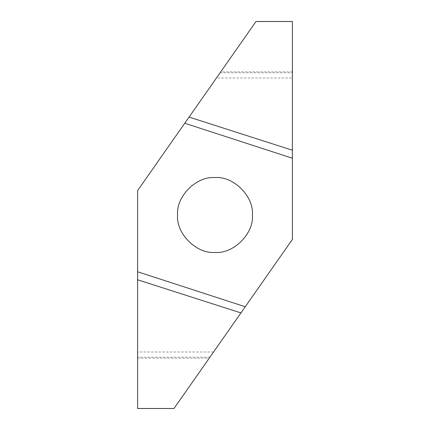 <?xml version="1.0" encoding="UTF-8"?>
<svg xmlns="http://www.w3.org/2000/svg" width="430" height="430" viewBox="0 0 430 430"><rect width="100%" height="100%" fill="white"/><g stroke="black" fill="none" stroke-linecap="round" stroke-linejoin="round"><path stroke-width="0.32" stroke-dasharray="2.15 1.61" d="M215 252.41L215 252.41C196.488 254.082 175.918 233.511 177.59 215C175.918 196.488 196.488 175.918 215 177.59C233.511 175.918 254.082 196.488 252.41 215C254.082 233.511 233.511 254.082 215 252.41M213.559 351.998L137.6 351.998L137.6 408.473L174.016 408.473L292.4 239.402L292.4 21.527L255.984 21.527L216.44 78.002L292.4 78.002M216.44 78.002L137.6 190.597L137.6 351.998M220.095 72.783L292.4 72.783M292.4 71.858L220.74 71.858M137.6 358.142L209.259 358.142M209.904 357.217L137.6 357.217"/><path stroke-width="0.64" d="M215 177.59C233.511 175.918 254.082 196.488 252.41 215C254.082 233.511 233.511 254.082 215 252.41C196.488 254.082 175.918 233.511 177.59 215C175.918 196.488 196.488 175.918 215 177.59M184.75 123.254L292.4 158.235L292.4 239.402L245.25 306.746L137.6 271.765L137.6 190.597L256 21.5L292.4 21.5L292.4 158.235M255.984 21.527L292.4 21.527L256 21.5M174 408.5L137.6 408.5L174 408.5M245.25 306.746L174.016 408.473L137.6 408.473L137.6 271.765M189.071 117.089L292.4 150.221M240.929 312.911L137.6 279.779"/></g></svg>
